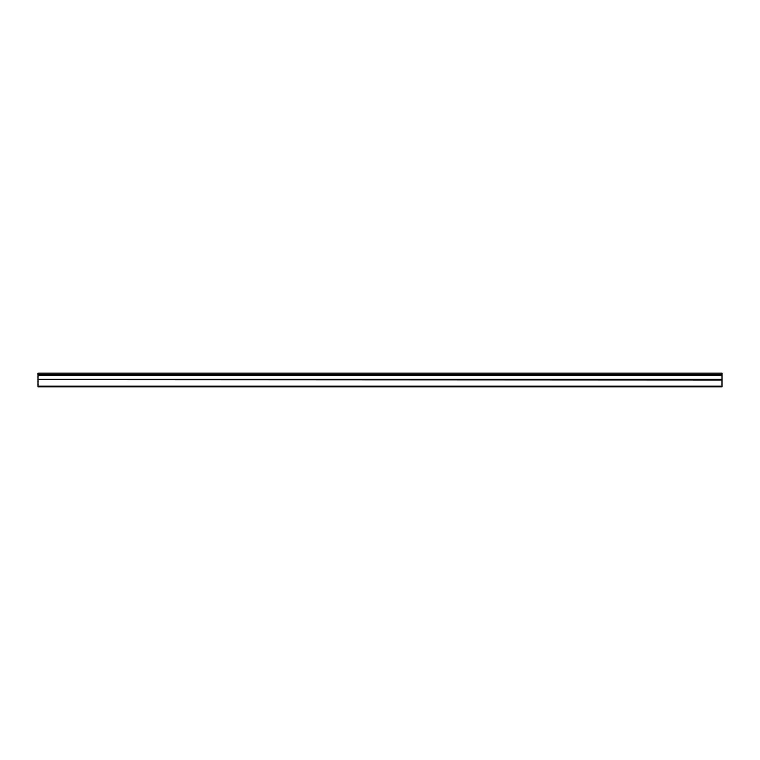 <?xml version="1.0" encoding="UTF-8"?>
<svg xmlns="http://www.w3.org/2000/svg" width="760" height="760" viewBox="0 0 760 760"><rect width="100%" height="100%" fill="white"/><g stroke="black" fill="none" stroke-linecap="round" stroke-linejoin="round"><path stroke-width="1.14" d="M722 373.16L722 374.528L722 373.16L38 373.16L38 386.507M722 386.84L722 386.156L722 386.84L38 386.84M722 380L722 386.156L722 379.287L722 380L38 379.705M722 375.715L722 379.287L722 374.528L722 375.715L38 375.715M38 374.528L722 374.528L38 374.528M38 386.156L722 386.156M38 379.287L722 379.287"/></g></svg>
